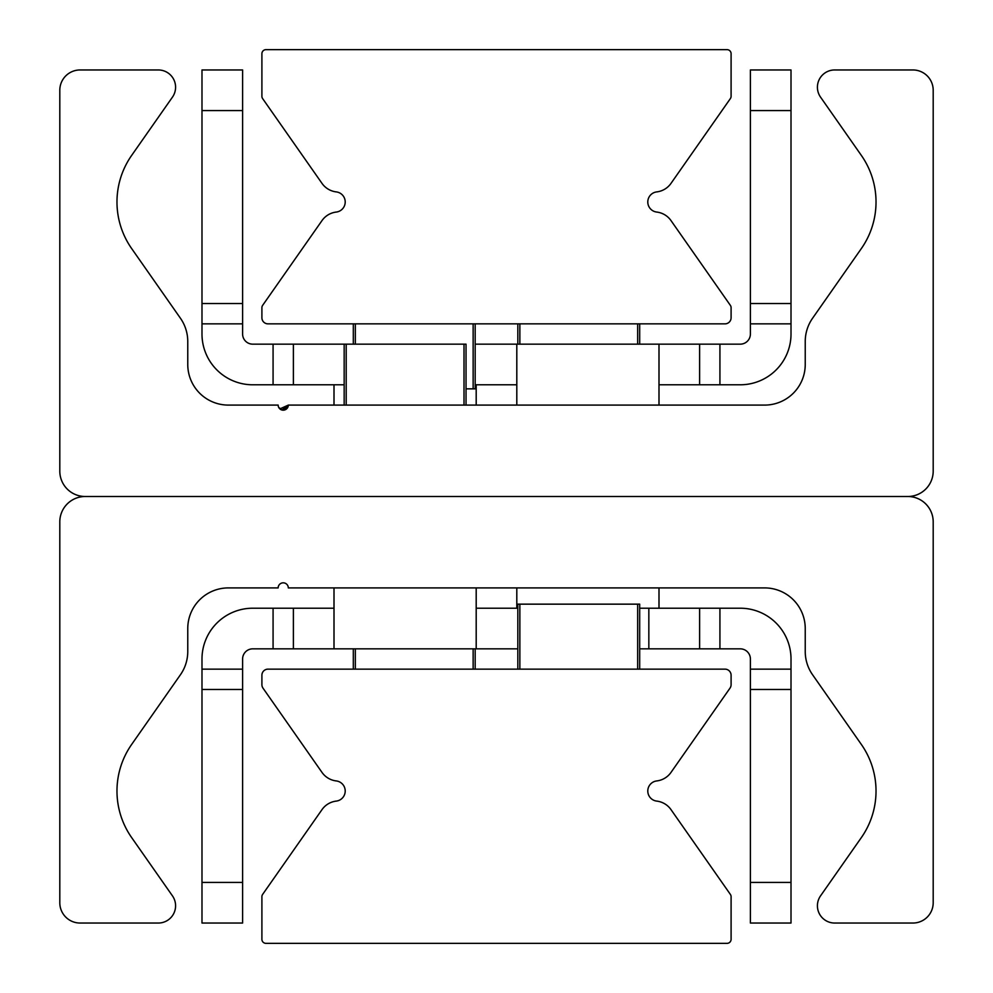 <?xml version="1.0" encoding="UTF-8"?>
<svg xmlns="http://www.w3.org/2000/svg" width="993" height="993" viewBox="0 0 993 993"><rect width="100%" height="100%" fill="white"/><g stroke="black" fill="none" stroke-linecap="round" stroke-linejoin="round"><path stroke-width="1.49" d="M279.865 408.905L288.305 405.094L284.532 410.01L288.305 405.094L284.532 410.01L288.305 405.094L286.406 409.066L284.532 410.01L281.242 409.774L278.661 407.316L281.987 410.022L288.305 405.094L286.406 409.066L284.532 410.01L281.242 409.774L278.661 407.316L281.987 410.022L278.661 407.316L281.987 410.022L288.305 405.094L286.406 409.066L284.532 410.01L281.242 409.774L278.661 407.316L281.242 409.774L278.661 407.316L281.242 409.774L278.661 407.316L281.242 409.774L278.661 407.316L281.242 409.774L278.661 407.316L281.242 409.774L284.532 410.01L286.406 409.066L288.305 405.094L286.406 409.066L284.532 410.01L281.242 409.774L278.661 407.316L279.852 408.893M278.301 406.336L278.152 405.094A5.077 5.077 0 0 0 283.228 410.171A5.077 5.077 0 0 0 288.305 405.094L286.406 409.066L281.987 410.022L278.661 407.316L281.242 409.774L284.532 410.01L286.406 409.066L288.305 405.094L286.406 409.066L281.987 410.022L278.661 407.316L281.242 409.774L284.532 410.01L286.406 409.066L288.305 405.094L284.532 410.01L288.305 405.094L284.532 410.01L288.305 405.094L764.61 405.094A40.626 40.626 0 0 0 805.236 364.481L805.236 341.518A40.626 40.626 0 0 1 812.584 318.219L861.328 248.585A81.24 81.24 0 0 0 861.328 155.38L820.541 97.128A17.266 17.266 0 0 1 834.679 69.957L912.877 69.957A20.307 20.307 0 0 1 933.197 90.276L933.197 471.116A25.384 25.384 0 0 1 907.801 496.5L85.199 496.5A25.384 25.384 0 0 1 59.803 471.116L59.803 90.276A20.307 20.307 0 0 1 80.123 69.957L158.321 69.957A17.266 17.266 0 0 1 172.459 97.128L131.672 155.38A81.24 81.24 0 0 0 131.672 248.585L180.416 318.219A40.626 40.626 0 0 1 187.764 341.518L187.764 364.481A40.626 40.626 0 0 0 228.39 405.094L278.152 405.094L278.301 406.336M284.532 410.01L288.305 405.094L284.532 410.01M59.803 521.884A25.384 25.384 0 0 1 85.199 496.5L907.801 496.5A25.384 25.384 0 0 1 933.197 521.884L933.197 902.724A20.307 20.307 0 0 1 912.877 923.043L834.679 923.043A17.266 17.266 0 0 1 820.541 895.872L861.328 837.62A81.24 81.24 0 0 0 861.328 744.415L812.584 674.781A40.626 40.626 0 0 1 805.236 651.482L805.236 628.519A40.626 40.626 0 0 0 764.61 587.906L288.305 587.906A5.077 5.077 0 0 0 283.228 582.829A5.077 5.077 0 0 0 278.152 587.906L228.39 587.906A40.626 40.626 0 0 0 187.764 628.519L187.764 651.482A40.626 40.626 0 0 1 180.416 674.781L131.672 744.415A81.24 81.24 0 0 0 131.672 837.62L172.459 895.872A17.266 17.266 0 0 1 158.321 923.043L80.123 923.043A20.307 20.307 0 0 1 59.803 902.724L59.803 521.884M265.963 49.65A4.059 4.059 0 0 0 261.904 53.709L261.904 96.271A4.059 4.059 0 0 0 262.636 98.605L322.005 183.382A20.307 20.307 0 0 0 336.23 191.897A10.153 10.153 0 0 1 336.23 212.068A20.307 20.307 0 0 0 322.005 220.583L262.636 305.36A4.059 4.059 0 0 0 261.904 307.693L261.904 317.76A6.095 6.095 0 0 0 267.998 323.855L725.002 323.855A6.095 6.095 0 0 0 731.096 317.76L731.096 307.693A4.059 4.059 0 0 0 730.364 305.36L670.995 220.583A20.307 20.307 0 0 0 656.77 212.068A10.153 10.153 0 0 1 656.77 191.897A20.307 20.307 0 0 0 670.995 183.382L730.364 98.605A4.059 4.059 0 0 0 731.096 96.271L731.096 53.709A4.059 4.059 0 0 0 727.037 49.65L265.963 49.65M725.002 669.145A6.095 6.095 0 0 1 731.096 675.24L731.096 684.661A6.095 6.095 0 0 1 729.992 688.161L670.995 772.417A20.307 20.307 0 0 1 656.77 780.932A10.153 10.153 0 0 0 656.77 801.103A20.307 20.307 0 0 1 670.995 809.618L730.364 894.395A4.059 4.059 0 0 1 731.096 896.729L731.096 939.291A4.059 4.059 0 0 1 727.037 943.35L265.963 943.35A4.059 4.059 0 0 1 261.904 939.291L261.904 896.729A4.059 4.059 0 0 1 262.636 894.395L322.005 809.618A20.307 20.307 0 0 1 336.23 801.103A10.153 10.153 0 0 0 336.23 780.932A20.307 20.307 0 0 1 322.005 772.417L263.008 688.161A6.095 6.095 0 0 1 261.904 684.661L261.904 675.24A6.095 6.095 0 0 1 267.998 669.145L725.002 669.145M791.011 110.583L791.011 69.957L750.398 69.957L750.398 323.855L791.011 323.855L791.011 110.583L750.398 110.583M791.011 323.855L791.011 334.008A50.78 50.78 0 0 1 740.232 384.787L719.925 384.787L719.925 344.161L699.618 344.161L699.618 384.787L719.925 384.787M658.992 384.787L699.618 384.787M516.807 384.787L475.175 384.787M293.382 384.787L344.161 384.787L344.161 344.161L273.075 344.161L273.075 384.787L293.382 384.787L293.382 344.161M273.075 384.787L252.768 384.787A50.78 50.78 0 0 1 201.989 334.008L201.989 323.855L242.602 323.855L242.602 303.548L201.989 303.548L201.989 323.855M201.989 110.583L242.602 110.583L242.602 69.957L201.989 69.957L201.989 303.548M242.602 110.583L242.602 303.548M242.602 323.855L242.602 334.008A10.153 10.153 0 0 0 252.768 344.161L273.075 344.161M791.011 303.548L750.398 303.548M719.925 344.161L740.232 344.161A10.153 10.153 0 0 0 750.398 334.008L750.398 323.855M475.175 344.161L699.618 344.161M750.398 669.145L750.398 689.452L791.011 689.452L791.011 669.145L750.398 669.145L750.398 658.992A10.153 10.153 0 0 0 740.232 648.839L719.925 648.839L719.925 608.212L699.618 608.212L699.618 648.839L719.925 648.839M791.011 882.417L750.398 882.417L750.398 923.043L791.011 923.043L791.011 689.452M719.925 608.212L740.232 608.212A50.78 50.78 0 0 1 791.011 658.992L791.011 669.145M273.075 648.839L252.768 648.839A10.153 10.153 0 0 0 242.602 658.992L242.602 669.145L201.989 669.145L201.989 658.992A50.78 50.78 0 0 1 252.768 608.212L273.075 608.212L273.075 648.839L293.382 648.839L293.382 608.212L273.075 608.212M334.008 608.212L293.382 608.212M476.193 608.212L517.825 608.212M639.691 608.212L648.839 608.212L648.839 648.839L699.618 648.839M699.618 608.212L648.839 608.212M201.989 669.145L201.989 689.452L242.602 689.452L242.602 669.145M201.989 689.452L201.989 923.043L242.602 923.043L242.602 689.452M750.398 882.417L750.398 689.452M648.839 648.839L639.691 648.839M517.825 648.839L293.382 648.839M242.602 882.417L201.989 882.417M466.027 405.094L466.027 344.161L344.161 344.161L344.161 405.094L344.161 344.161M517.825 323.855L517.825 344.161M639.691 344.161L639.691 323.855L639.691 344.161M353.309 323.855L353.309 344.161M466.027 388.846L475.175 388.846L475.175 323.855M639.691 669.145L639.691 604.154L517.825 604.154L517.825 669.145L517.825 604.154M475.175 669.145L475.175 648.839M353.309 648.839L353.309 669.145M464.004 344.161L464.004 405.094M346.197 405.094L346.197 344.161M519.86 344.161L519.86 323.855M637.667 323.855L637.667 344.161M355.333 344.161L355.333 323.855M473.14 323.855L473.14 388.846M637.667 604.154L637.667 669.145M519.86 669.145L519.86 604.154M473.14 648.839L473.14 669.145M355.333 669.145L355.333 648.839M658.992 405.094L658.992 344.161M516.807 405.094L516.807 344.161M476.193 405.094L476.193 384.787M334.008 405.094L334.008 384.787M334.008 587.906L334.008 648.839M476.193 587.906L476.193 648.839M516.807 587.906L516.807 608.212M658.992 587.906L658.992 608.212"/></g></svg>
